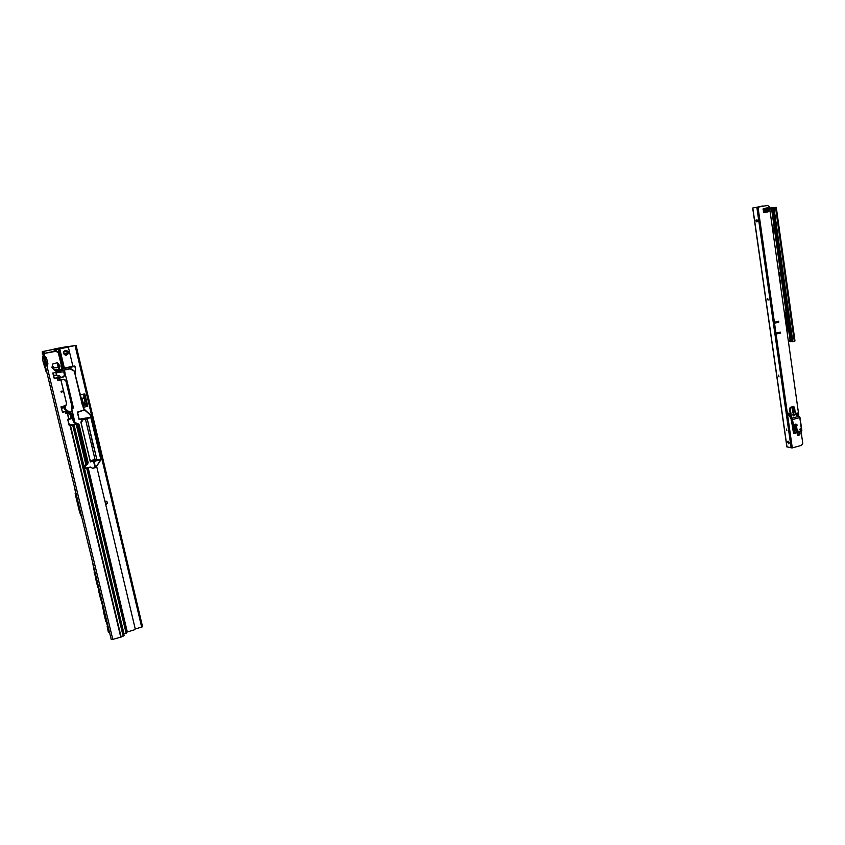 <?xml version="1.0" encoding="UTF-8"?>
<svg xmlns="http://www.w3.org/2000/svg" width="845" height="845" viewBox="0 0 845 845"><rect width="100%" height="100%" fill="white"/><g stroke="black" fill="none" stroke-linecap="round" stroke-linejoin="round"><path stroke-width="1.27" d="M98.738 589.968L98.104 587.338M101.78 602.569L101.147 599.939M51.978 367.512L54.788 370.628L59.425 369.276L59.741 366.762L59.351 365.135L57.185 362.706L52.601 364.068L51.978 367.512M59.425 369.276L54.767 370.532L51.968 367.427M62.583 391.52L62.023 390.939L60.935 391.869L61.484 392.45L62.583 391.52L61.484 392.45M45.936 361.924L46.665 365.198M120.687 623.758L121.342 623.578L122.842 630.571M121.342 623.578L120.37 624.476L122.261 632.377L123.423 632.599L123.222 631.416M69.924 414.388L71.233 414.018L72.226 418.148M121.131 623.029L73.8 424.739M123.423 632.599L124.099 635.44L123.476 632.472L122.609 632.715M46.475 364.977L45.123 365.251L47.331 365.262L47.943 363.878L46.507 357.91L45.281 356.822L43.306 357.593L44.627 357.308M47.552 362.262L46.57 362.928L46.169 362.336M46.919 365.336L44.859 356.907M53.911 349.302L43.57 351.404L43.908 353.284L43.602 352.038L42.282 352.333L42.451 353.041M43.76 353.463L43.581 351.689M43.771 353.537L43.993 354.446L43.834 353.527L56.636 351.171L58.316 352.819L62.181 368.705M44.764 356.928L43.94 353.506L42.356 353.749L42.324 353.062L43.686 353.178M46.454 364.755L44.616 357.108L43.898 359.157L44.954 363.561L45.841 364.111M43.771 354.055L42.588 353.738M53.9 349.238L42.324 351.636L42.282 352.333M42.662 358.312L43.158 355.597L43.581 357.329M45.155 365.262L46.813 365.441L45.915 361.977M124.099 635.44L121.162 637.045L112.786 639.38L46.813 365.441L46.887 362.843M112.786 639.38L111.213 639.39L45.123 365.251L43.602 363.836L42.546 359.431L43.317 357.562M42.873 354.235L43.148 355.396L44.014 354.752M58.178 367.142L54.281 367.871L52.422 365.8M53.003 372.814L53.985 375.486L56.52 375.053M64.389 407.86L61.41 407.86L61.115 406.614L61.801 408.188L64.357 407.744M57.027 370.606L56.34 369.223L53.848 369.656M52.992 372.814L53.995 375.581L56.541 375.138M52.411 365.843L54.302 367.955L58.199 367.226M43.57 351.404L44.046 353.411L43.57 351.404M70.093 414.451L71.276 414.166M71.793 418.127L67.78 419.754M73.219 424.855L69.501 425.679L67.79 419.785M70.357 425.447L69.058 425.077L67.78 419.722M67.251 413.923L69.417 413.437L70.948 414.335M69.005 413.543L67.684 413.87L68.889 418.877M68.466 418.972L67.684 413.87M69.417 413.437L69.132 412.878M66.375 409.994L66.047 411.568L62.541 412.212L61.009 407.132L64.642 405.684L65.53 406.445M58.094 375.455L57.967 377.842L54.83 378.497L54.006 378L52.886 373.342L55.791 372.064M57.122 372.476L56.013 372.92L57.407 372.56M43.929 353.442L55.548 351.076L58.294 352.714M60.914 391.784L61.463 392.344M66.544 410.723L62.519 412.085L60.988 407.036M58.474 377.028L54.46 378.391L52.886 373.342M59.741 366.762L59.414 369.096M42.408 357.076L43.158 355.597M74.117 485.495L79.588 512.165L81.933 517.932M93.879 569.15L92.306 560.974L93.879 569.15M94.756 573.734L92.316 561.006L95.506 576.85L96.172 577.008L95.622 577.061L102.498 605.548L103.048 605.527M101.949 603.288L101.463 602.654M103.164 605.981L102.498 606.467L102.741 607.682L103.586 607.766M107.611 626.272L106.111 621.635M107.896 626.145L106.892 621.983L106.164 621.867M43.517 353.59L43.898 354.277M43.919 359.104L44.943 363.361L45.82 363.899M43.264 357.414L42.503 359.093M104.548 611.727L103.65 612.329L103.903 613.586L105.012 613.65M106.914 621.571L105.815 621.497L103.903 613.586M107.389 628.025L108.424 632.356L109.533 632.44M109.174 632.482L107.125 626.705L108.012 626.092M81.849 419.976L87.257 419.004L93.425 446.604M87.405 419.68L87.943 421.94M87.373 419.68L93.436 445.378M93.531 445.59L93.89 446.994M87.933 422.035L87.246 418.993M84.299 409.677L90.119 414.589L84.468 409.931L90.088 414.694L90.827 417.335L90.088 414.694M90.109 414.578L84.616 409.73M84.627 409.603L83.93 409.339M90.278 460.694L96.71 459.088L93.869 447.121M90.288 460.768L96.848 459.479L96.15 456.68L96.721 459.11L90.288 460.736L96.752 459.184L90.288 460.747M90.246 460.979L96.9 459.68L93.911 447.058M88.038 463.071L78.754 424.127L87.774 461.962L84.511 465.637L87.447 462.975M63.914 372.793L64.864 372.634L64.642 371.811L64.843 372.634M63.935 372.782L64.547 375.444M65.477 406.255L64.146 406.646L65.487 406.297M63.924 372.846L64.875 372.687M56.045 372.877L57.08 372.56M57.09 372.592L58.147 372.381M66.48 403.329L65.604 406.477L64.157 406.783L65.435 406.361M72.163 407.364L72.871 407.945M71.498 404.533L72.258 403.593L71.498 404.544L72.152 407.227L72.744 407.153M93.373 446.54L93.172 445.695M84.394 467.137L84.637 468.479L84.87 466.704L88.207 462.849L79.124 424.75L74.994 422.88L71.677 408.42L73.441 407.977L71.645 408.283L71.445 407.459L72.237 410.776M84.342 467.296L84.743 466.524L84.637 468.479L85.82 468.225L85.356 466.26L84.743 466.556L87.69 463.884L85.229 466.113M87.774 461.962L87.457 463.007M76.23 378.75L76.462 379.352M89.76 458.93L90.278 460.726M69.744 366.92L62.139 368.462L57.238 371.388L62.192 368.695M69.955 367.385L74.423 366.466L75.532 367.85L74.962 366.55L74.254 366.012L69.723 366.931M70.293 368.842L74.423 371.135L70.315 368.885L69.86 367.311L62.224 368.874L62.699 370.279L69.448 368.811L69.153 367.564L69.808 367.374L70.251 369.022L74.307 371.198L82.24 404.639L84.468 409.931L77.402 412.445L79.05 419.384L83.56 419.162L81.638 419.627L82.018 421.243L80.867 422.13L90.341 461.94L80.993 422.088L82.145 421.201L81.796 419.743L90.859 417.599L100.735 459.141L90.436 461.782L80.867 422.13M74.962 366.529L75.342 367.226M74.994 366.55L75.279 367.089L74.856 366.635M95.274 467.676L92.538 468.225L90.457 467.074L84.775 468.299M96.425 466.577L94.967 466.482M83.993 409.086L90.246 414.747M89.866 414.261L83.813 409.075M71.413 407.913L73.272 407.839M67.716 410.406L64.811 409.54L67.758 410.406L67.927 411.504L65.519 412.561L71.603 411.219M65.699 380.292L72.152 407.29L71.445 407.459M72.311 407.977L72.152 407.29M60.893 379.996L66.491 403.371L65.635 406.508L66.544 403.382L60.946 379.986M77.74 423.863L69.216 425.046L67.98 419.891L72.512 418.19M58.358 372.36L56.013 372.962L56.583 375.338L59.234 375.55L60.027 376.352L58.97 375.455L56.636 375.328L56.066 372.962L58.685 372.328M60.344 377.483L60.069 376.342L60.301 377.493L62.847 376.933M88.197 462.849L78.923 424.739L87.827 464.032M78.236 423.841L73.61 422.014L71.561 413.427L69.987 412.487L67.611 413.142L70.674 412.677L71.381 413.448L73.43 422.025L79.124 424.75M95.686 467.031L96.626 466.693L95.348 467.507L94.228 461.433L100.904 459.257M65.73 409.804L65.002 406.677L65.635 406.508M65.572 412.666L67.357 412.328L65.519 412.561L65.688 413.289L65.519 412.603M96.9 459.68L90.341 461.359L100.671 459.067M75.216 374.113L75.532 367.818L75.11 374.06M76.43 379.606L82.292 404.301M88.007 462.828L87.679 463.852M82.345 404.29L74.423 371.135L71.656 369.011M83.528 408.653L84.511 409.878L83.465 408.452L76.251 378.845M69.575 368.938L64.4 370.089L64.759 371.747L55.96 372.539L55.812 371.958L69.448 368.811M55.865 371.747L62.572 370.3M62.551 370.237L62.234 368.906L57.925 371.219M81.331 423.26L81.025 421.845M55.749 371.811L55.96 372.582L64.79 371.737M55.812 371.969L64.368 369.952M69.248 367.533L70.251 369.022M59.15 378.201L57.481 378.634L59.108 378.021L59.773 380.218L59.287 378.18L63.111 377.166L65.403 374.905L64.759 371.747M65.487 374.652L62.372 377.176L65.308 374.768L64.674 371.853L66.903 380.609L63.639 379.352L59.572 379.965M90.341 461.94L93.552 461.254L95.062 467.591M62.699 370.279L62.372 368.916L69.258 367.417L69.438 368.747M82.24 404.639L74.307 371.198M71.54 411.272L72.1 410.765L71.55 411.293M96.552 466.556L100.967 459.543M84.637 468.479L90.457 467.074M93.52 461.116L100.967 459.553L94.239 461.433L95.01 466.62M100.713 459.057L94.239 461.433M94.218 461.286L93.763 462.014L95.21 466.746M95.242 467.697L92.58 468.362L95.242 467.697M94.872 466.683L95.348 467.507M79.726 419.553L90.764 417.198L79.198 419.236M83.845 418.919L90.848 417.441L83.518 419.046M82.145 421.201L81.638 419.627M100.84 459.257L90.996 417.451L81.796 419.743L90.859 417.599L90.415 415.201M100.851 459.088L90.827 417.335M69.987 412.487L65.72 413.289M64.991 406.625L64.188 406.867L64.78 409.508L64.188 406.825M65.561 412.55L67.917 411.452L67.758 410.406M64.78 409.508L67.684 410.374M63.259 379.521L66.734 380.482M66.892 380.609L73.272 407.871L66.892 380.609M57.513 378.634L57.703 379.996L59.562 380.123L57.893 380.356L59.477 379.595M59.118 377.873L57.481 378.634M59.213 377.884L62.445 377.493M55.907 372.55L64.537 371.768M59.668 380.229L63.206 379.532L59.72 380.229M90.468 415.18L84.616 409.952L77.888 411.874L84.511 409.878M70.241 368.578L69.871 367.406M66.459 355.153L65.255 355.122C62.731 353.485 62.762 351.911 65.329 350.4L66.512 350.432C69.047 352.059 69.026 353.632 66.459 355.153M68.255 351.869L66.438 355.09L65.234 355.069L63.449 353.485M86.676 468.035L126.148 633.306L86.739 468.024L125.989 632.398L134.197 629.874L135.2 628.754L96.647 466.366M95.02 459.511L85.472 419.289M72.892 366.286L68.54 347.95L67.082 347.358L57.206 349.281M68.54 347.95L67.061 347.295L58.548 349.038M56.055 349.513L56.425 351.066L56.055 349.513L54.027 349.819L53.879 349.165L67.42 346.577M54.978 348.858L53.879 349.165L55.126 348.922M57.249 349.429L55.221 348.911M58.527 348.996L62.868 368.314M124.025 633.792L74.033 424.697L124.025 633.792L126.148 633.306M56.266 351.045L56.266 349.397L55.157 349.598M54.925 349.714L55.263 351.14L54.925 349.714L56.214 349.228M54.017 349.745L55.379 349.566M54.714 348.858L67.346 346.556M67.811 352.999L68.033 351.478M67.885 352.957L68.054 351.499M57.133 349.281L56.911 348.383L55.781 348.457M56.097 349.661L58.305 349.238M58.326 349.048L62.931 368.304M80.117 394.879L83.697 394.129L84.236 396.094L85.334 395.861L84.806 393.918L83.718 394.161L84.246 396.432M83.19 407.311L86.517 406.582L86.179 405.188M80.095 394.784L84.806 393.918M85.303 397.266L85.07 396.316L83.866 397.541M83.739 396.992L84.606 396.654M85.303 397.689L82.102 398.396L84.384 398.734L82.049 398.375L82.778 402.294L85.113 401.935L82.778 402.315L83.444 405.104L87.288 404.216L83.623 405.346L81.859 398.819L85.672 397.594L85.313 396.051L83.803 396.759M86.412 404.808L85.789 405.167L86.517 406.582M85.789 405.167L86.433 404.903M86.665 406.603L87.753 406.371L87.046 404.66M85.313 396.051L85.831 397.953M87.183 404.28L85.82 397.974L87.553 405.22L86.454 405.473M82.493 401.639L82.778 402.78L82.493 401.639M86.01 400.731L85.292 400.879L86.01 400.731M85.577 398.829L84.838 399.03M85.028 399.738L85.82 399.569L85.028 399.4M85.979 400.181L85.155 400.393M85.63 401.491L86.275 401.407L85.63 401.491M84.606 403.973L86.845 403.688L86.433 404.597L85.694 404.079L84.827 404.966L85.651 403.878L84.606 403.973L85.62 403.752M85.134 397.266L82.218 398.354M81.954 398.819L83.433 405.061M86.76 403.329L86.908 404.111M86.433 404.565L85.704 404.111M84.827 404.935L85.694 404.079M85.831 403.667L86.401 404.428L86.581 403.54L85.926 404.068M86.581 403.54L85.841 403.699M83.623 405.346L87.288 404.216L85.81 398.428L84.426 398.724L85.176 401.914L86.581 401.66L85.134 401.924L83.349 405.104L85.176 401.988L84.405 398.618L85.694 397.942M85.229 400.34L85.894 400.181M86.074 400.646L85.313 400.942M86.275 401.407L85.662 401.639M105.688 504.444L106.005 504.391C107.674 503.472 107.822 502.416 106.459 501.212L104.917 501.191M107.093 503.462L107.315 502.141M63.512 353.337L65.033 354.15L68.424 353.168M67.896 351.288L64.473 351.763C63.153 352.534 63.143 353.337 64.431 354.182L68.403 353.252M61.484 348.425L62.477 347.57L76.082 345.351L142.573 626.747L135.115 629.071M76.082 345.351L62.678 348.119M62.477 347.57L75.205 345.531L62.657 348.077M68.392 352.376L64.854 353.643L63.449 353.073L64.833 353.601L68.382 352.312M62.498 347.612L61.516 348.425M767.545 208.398L768.137 208.25M773.323 207.912L792.156 341.76L773.323 207.912L775.53 207.447L769.605 208.039M792.156 341.76L794.987 340.968L776.27 207.321L769.594 207.997M766.573 212.137L766.13 208.99M766.774 208.863L767.218 212.01M773.365 207.944L776.27 207.321M775.562 207.437L776.185 207.352L794.902 341.021M782.576 300.081L782.734 301.221M787.012 331.631L787.867 329.054L786.621 326.55M787.001 331.504L786.452 326.508L787.804 326.434L786.008 313.791L786.927 313.675L788.723 326.328L789.906 326.064M772.995 231.847L773.788 229.058L772.193 226.418M777.875 266.767L777.664 265.277M770.651 215.475L770.439 213.954M780.6 283.54L779.491 276.632L780.093 273.833L778.498 271.15M788.311 340.831L789.885 340.947L790.001 341.739L792.061 341.369M767.513 208.493L763.626 209.507L764.303 211.609L763.996 209.423M772.087 208.06L774.242 207.754M771.21 208.208L771.327 209.021L769.763 209.18M768.285 209.328L767.334 208.736M767.429 209.412L768.01 208.462M780.389 283.413L778.668 271.234M777.981 266.323L777.896 265.721M773.112 231.773L772.372 226.492M770.746 215.01L770.661 214.398M769.615 208.102L774.231 207.659M773.862 207.817L772.742 207.954L787.413 312.439M769.637 208.292L771.844 208.081M771.907 208.06L773.777 207.68M787.92 313.78L787.276 314.055L788.195 313.886L789.917 326.117L786.875 326.497M784.519 313.896L785.195 313.77L785.068 312.808L786.991 326.402L785.195 313.77L786.008 313.791L785.163 312.787L787.984 312.344L787.529 313.273L787.994 312.418M788.068 312.935L788.174 313.833M785.216 312.713L784.371 312.851M787.276 314.055L787.149 313.157M787.984 312.301L784.329 312.587L787.984 312.301M790.804 417.958L788.079 414.303L788.448 413.163L790.508 415.846M788.448 413.163L790.424 415.265M799.666 432.133L798.916 432.999L800.067 433.591L799.687 434.911L797.838 435.164L797.131 432.82M799.074 432.64L798.504 432.915L799.159 433.369M776.988 333.912L776.84 332.877L780.241 332.074L780.262 333.12L776.745 333.891M775.435 323.054L775.287 322.019L778.699 321.237L778.72 322.283L775.214 323.043M786.843 430.675L786.346 429.028L786.748 430.675M778.604 375.169L778.984 376.838L778.594 375.169M767.651 298.443L768.02 300.081M768.137 300.091L767.661 298.401M789.029 443.667L788.3 441.248M787.572 442.368L787.899 441.238L789.167 442.706L788.85 443.836L787.572 442.368M757.616 221.643L756.856 221.707L756.423 220.027M753.877 207.764L767.682 205.441L769.446 206.909L798.789 415.191M753.782 207.775L767.682 205.441M801.123 431.732L802.75 443.287L801.535 445.357L792.293 447.903L787.001 446.878M757.183 219.964L757.521 221.707L756.254 221.834L755.916 220.091L757.183 219.964M796.243 413.987L797.152 414.314L796.993 413.216L796.085 413.997L797.152 414.314M796.085 413.997L796.993 413.216M797.004 412.994L795.99 414.029L797.215 414.462L797.099 412.888L795.958 414.061L797.342 414.568L797.099 412.888M778.467 321.269L778.319 322.251L775.14 323.012M780.009 332.117L779.861 333.088L776.682 333.859M763.109 209.56L763.848 208.673L768.063 207.564L768.95 211.155L763.943 212.708L763.046 209.127L763.848 208.673L763.278 208.567M767.82 207.638L768.168 211.81L763.838 212.697M800.099 432.017L799.159 432.651M799.381 433.379L799.465 434.826M799.37 434.805L797.638 435.08M757.511 207.458L763.035 205.937L758.007 206.951M765.496 212.359L765.052 209.211M763.5 212.317L764.303 211.609M763.933 212.222L763.912 211.641M767.63 207.902L767.482 208.557M763.848 209.296L763.447 208.704M792.568 420.218L791.828 420.292L792.473 419.564L794.818 432.524L801.63 430.675L799.793 417.599L792.473 419.564L791.617 418.264L798.937 416.31L795.335 414.472L794.363 407.586L793.687 407.058L790.751 407.839L790.255 408.663L791.617 418.264L790.973 419.014L789.515 408.726L793.497 433.126L794.078 432.608L791.828 420.292L791.121 420.166M799.708 429.461L800.532 429.936L799.708 429.461L800.363 428.595M799.856 429.45L801.398 429.45L801.282 428.637L800.405 428.837L801.271 428.616L801.387 429.429L801.261 428.7L800.363 428.764M792.684 410.67L793.497 413.564L793.571 410.385L792.937 409.719L792.462 410.723L792.959 409.73L793.571 410.385M793.941 407.755L793.772 408.515M793.529 408.959L793.265 407.364L791.976 407.755L792.251 409.36L792.019 407.67L793.265 407.364L793.508 409.033L792.24 409.36L793.539 408.969L793.297 407.438L792.092 407.755L792.314 409.307L793.497 409.043M794.142 414.504L793.973 415.275M793.117 415.867L792.948 414.24L793.138 415.877L793.708 415.782M793.423 414.113L793.73 415.719L792.948 414.24M796.645 415.212L798.208 414.874L796.666 415.212L797.036 415.772M790.751 407.839L790.371 407.279L793.677 406.487L790.35 407.279L789.494 408.726L790.35 407.279M794.078 432.608L794.818 432.524L794.553 433.517L793.804 433.189M793.011 409.836L792.99 412.814M793.117 412.878L792.642 410.628M793.877 414.441L793.772 415.022M792.98 409.751L793.413 410.427M793.666 410.416L793.74 412.719M793.656 407.681L793.582 408.272M800.521 429.672L801.398 429.45M801.081 431.71L801.852 430.57L800.014 417.504L799.201 416.437M95.58 576.86L94.165 572.572M75.48 492.941L75.86 495.054M79.282 510.908L75.142 493.67M44.458 364.818L46.866 372.465M44.447 366.244L44.014 364.522M43.951 364.459L44.753 367.86M122.113 631.764L123.233 631.458M43.729 353.548L44.553 356.981M44.267 353.368L43.782 351.351M70.156 414.472L71.075 418.328M72.67 425.014L120.349 624.233M70.494 425.563L121.162 637.045M122.345 632.599L123.201 636.158M70.072 425.669L120.761 637.172M95.379 577.41L97.798 587.423M98.432 590.053L100.83 600.024M103.808 612.097L102.741 607.682M104.431 611.78L103.47 607.787M106.554 621.614L104.643 613.692M84.532 409.793L84.088 409.086M70.769 412.709L70.114 412.878M73.061 407.089L72.237 403.614L73.061 407.089M69.924 425.531L77.898 423.905L69.903 425.457M71.35 413.332L72.469 417.99L68.371 419.057L67.885 419.902L69.533 425.5M68.371 419.057L67.885 419.87M72.353 418.296L68.413 419.226M74.423 366.466L69.786 367.269M74.825 366.223L75.543 367.807M90.299 414.726L84.595 409.54M71.36 413.374L72.469 417.99L71.276 413.173M72.448 417.916L71.064 412.909M72.237 403.54L71.476 404.491M57.397 378.106L60.291 377.472M65.456 412.128L67.927 411.504M67.357 412.328L67.589 413.036M71.022 411.557L67.42 412.349L72.131 410.902M93.299 446.075L93.51 446.952M71.603 408.156L72.1 410.797M85.82 468.225L90.415 467.232L92.538 468.225M73.441 407.977L66.924 380.683M73.61 422.014L71.561 413.427M100.798 459.659L96.404 466.472M96.362 466.577L95.496 466.767M79.219 419.321L77.571 412.392L79.05 419.384M96.562 466.493L100.65 460.229M84.109 409.624L76.715 380.535M56.583 375.338L58.96 375.497M57.375 378.644L57.787 380.356M81.162 421.592L82.06 421.349M127.278 631.785L88.144 467.729M87.088 463.303L77.698 423.947M64.347 368.008L59.773 348.837M64.273 368.029L59.308 348.879M63.058 368.272L58.073 349.038M127.215 631.806L88.07 467.739M87.024 463.366L77.624 423.958M126.106 632.335L86.877 467.993M85.989 464.296L76.42 424.211M72.353 407.195L71.667 404.322M64.135 372.751L63.914 371.832M85.873 464.401L76.282 424.232L85.873 464.401M72.216 407.216L71.561 404.459L72.216 407.216M63.776 371.842L63.998 372.772L63.766 371.842M62.921 368.304L58.368 349.207M60.048 366.234L59.868 365.484M72.438 418.021L71.276 413.184M60.058 366.223L59.879 365.494M70.357 414.219L70.019 412.793L70.357 414.219M59.361 368.24L58.305 363.846L59.361 368.251M123.687 633L73.885 424.729M59.963 366.487L59.678 365.293M58.801 369.761L57.111 362.685M54.386 351.319L54.038 349.83M59.71 348.784L59.509 348.003M59.256 348.89L59.076 348.14M58.03 349.048L58.199 348.129M56.192 349.165L56.066 348.615M84.13 396.516L83.57 394.14M86.644 406.572L86.317 405.188M86.686 401.597L87.288 404.195M141.696 627.265L75.099 345.605M105.646 504.254L105.963 504.211C107.759 502.722 107.526 501.729 105.255 501.233L104.949 501.338M104.928 501.233L106.407 501.254C107.706 502.395 107.558 503.409 105.984 504.275L105.984 504.275C107.558 503.409 107.695 502.395 106.407 501.254L106.385 501.18M773.988 207.796L792.821 341.665M794.3 341.306L775.552 207.511M790.276 341.76L788.121 326.487M786.177 312.661L771.485 208.176M767.513 211.947L767.07 208.799M791.702 341.486L789.557 326.191M787.624 312.386L772.943 207.902M791.511 341.57L789.357 326.233M788.184 313.875L788.427 315.481M786.97 326.476L787.857 326.497M788.142 313.463L786.927 313.675L786.79 312.703L785.924 312.734M787.709 312.492L786.737 312.639M785.016 312.734L787.086 326.392M784.92 312.756L784.382 312.925M787.022 447.079L752.81 208.007M756.888 207.585L791.163 447.987M756.254 221.834L756.856 221.707M758.039 207.395L792.293 447.903M797.849 431.299L796.74 431.151M797.891 431.077L797.067 430.369L796.434 425.891L797.015 424.803C795.494 427.39 795.789 429.482 797.891 431.077L797.648 431.288C795.398 429.587 795.082 427.359 796.698 424.612L795.599 424.38C793.962 427.158 794.279 429.397 796.55 431.119L796.222 431.394C793.772 429.545 793.423 427.116 795.187 424.116L796.286 424.317M795.99 424.243L797.162 425.141L796.529 425.954L797.131 430.189L796.486 425.964L797.131 424.982M795.937 424.232L795.187 424.116M791.733 419.627L790.973 419.014M796.983 431.193L796.222 431.394M795.494 414.42L796.296 415.233L795.472 414.303L794.522 407.533M794.363 407.586L793.656 406.487L794.585 407.48L795.335 414.472M799.94 417.557L801.852 430.57L801.335 431.679L793.835 433.496M793.497 413.564L792.79 412.878M792.969 412.92L793.518 413.458M793.867 408.558L793.793 407.607M794.068 415.317L794.152 414.451M793.74 415.729L793.212 415.93L793.487 414.198M792.927 414.325L793.223 415.92M800.49 429.64L801.366 429.408M798.208 415.455L797.838 414.895M793.687 407.058L793.307 406.508M790.255 408.663L789.515 408.726M797.701 430.527L797.923 431.267M797.965 430.855L796.645 431.151M44.215 364.67L44.531 366.234M43.201 355.28L42.947 354.224M43.496 357.361L44.658 356.928M71.202 414.23L72.1 418.011M73.716 424.76L121.173 623.177M46.929 365.336L46.285 362.653M45.176 368.948L46.232 372.075M79.926 512.989L80.539 514.51M101.738 603.457L101.537 602.633M100.904 600.003L98.495 590.032M97.862 587.402L95.443 577.388M83.444 408.346L83.93 408.927M75.3 373.997L75.532 367.85M70.029 412.635L70.674 412.677M74.93 423.028L74.202 422.817M100.777 460.293L100.946 459.469M76.821 380.514L76.261 378.877M64.685 379.975L63.111 379.532M56.858 348.415L57.059 349.281M54.112 349.83L54.46 351.298M57.185 362.706L58.865 369.719M69.184 412.814L69.332 413.427M76.219 424.253L85.82 464.444M87.457 405.146L87.278 404.375M85.377 397.277L85.82 397.974M142.541 626.842L76.039 345.373M767.418 211.968L766.964 208.821M789.969 341.549L788.396 341.422M789.705 326.149L788.702 326.392M786.896 446.952L752.694 208.018M767.292 208.757L763.648 209.497M793.444 410.459L793.761 412.656"/></g></svg>
